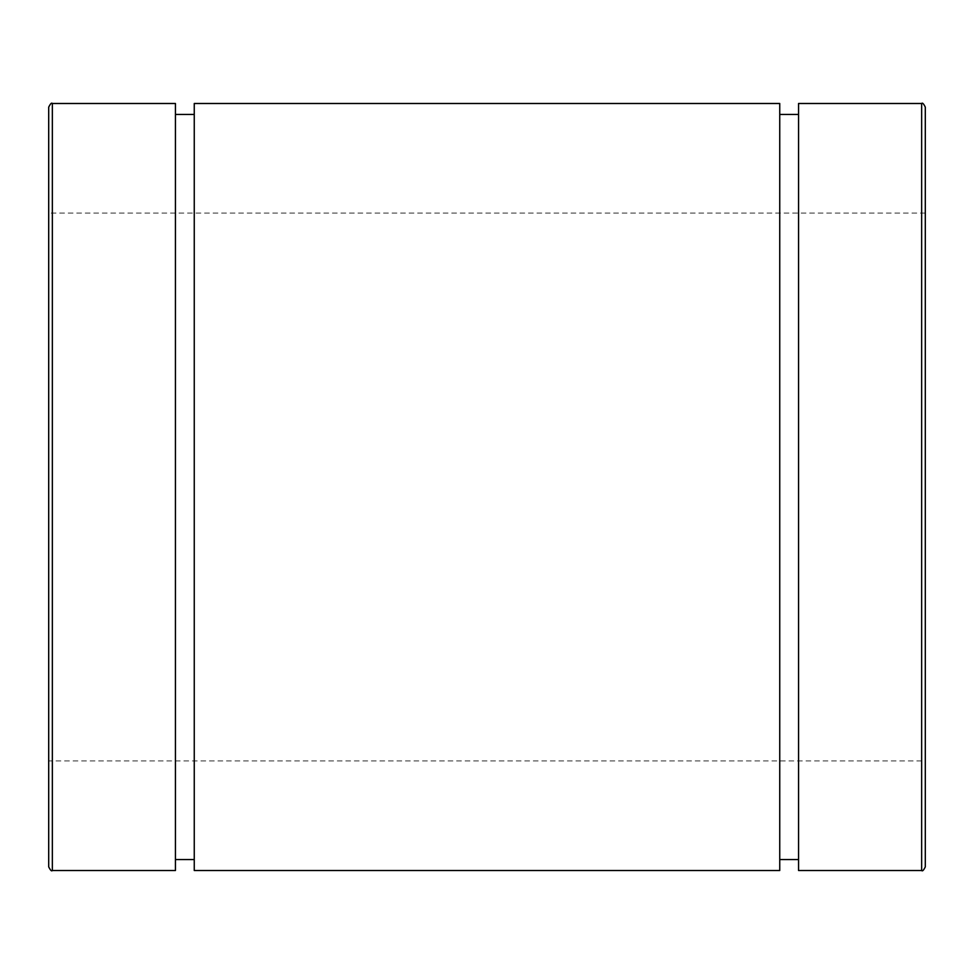 <?xml version="1.0" encoding="UTF-8"?>
<svg xmlns="http://www.w3.org/2000/svg" width="974" height="974" viewBox="0 0 974 974"><rect width="100%" height="100%" fill="white"/><g stroke="black" fill="none" stroke-linecap="round" stroke-linejoin="round"><path stroke-width="0.73" stroke-dasharray="4.87 3.65" d="M925.3 107.14L925.3 866.86M798.558 870.513L798.558 103.487M925.3 760.938L925.3 213.062L925.3 760.938L48.7 760.938L48.7 213.062L925.3 213.062M48.7 866.86L48.7 107.14M175.442 870.513L175.442 103.487M175.442 859.555L175.442 114.445L175.442 859.555M194.252 859.555L194.252 114.445L194.252 859.555M194.252 870.513L194.252 103.487M779.748 870.513L779.748 103.487M779.748 859.555L779.748 114.445L779.748 859.555M798.558 859.555L798.558 114.445L798.558 859.555M921.648 870.513L921.648 103.487M52.352 103.487L52.352 870.513"/><path stroke-width="1.46" d="M921.648 870.513C922.402 871.535 923.62 870.318 925.3 866.86L925.3 107.14C923.62 103.682 922.402 102.465 921.648 103.487L921.648 870.513L798.558 870.513L798.558 103.487L921.648 103.487M48.7 487L48.7 866.86C50.441 870.342 51.659 871.56 52.352 870.513L52.352 103.487C51.659 102.44 50.441 103.658 48.7 107.14L48.7 487M52.352 103.487L175.442 103.487L175.442 870.513L52.352 870.513M48.7 213.062L48.7 760.938M194.252 859.555L175.442 859.555M194.252 103.487L194.252 870.513L779.748 870.513L779.748 103.487L194.252 103.487M798.558 859.555L779.748 859.555M175.442 114.445L194.252 114.445M779.748 114.445L798.558 114.445"/></g></svg>
